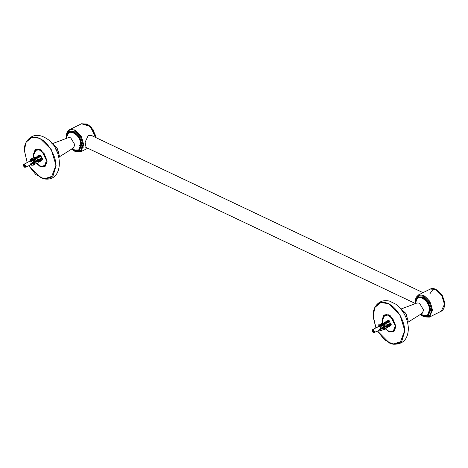 <?xml version="1.0" encoding="UTF-8"?>
<svg xmlns="http://www.w3.org/2000/svg" width="468" height="468" viewBox="0 0 468 468"><rect width="100%" height="100%" fill="white"/><g stroke="black" fill="none" stroke-linecap="round" stroke-linejoin="round"><path stroke-width="0.7" d="M34 157.318L33.714 154.809L35.305 150.45L39.107 149.76L43.893 153.545L46.478 159.98L45.355 165.298L41.172 166.386L38.85 165.163L36.931 163.309M38.897 165.198L41.307 166.479L44.378 166.321L46.712 159.957L44.08 153.405L39.207 149.555L36.135 149.707L33.714 154.75M44.378 166.321L45.794 165.397M37.732 149.134L36.135 149.707M47.057 161.437L44.606 166.345L42.19 166.666M34.544 151.24L36.258 149.508L40.289 149.713L41.652 150.532M36.364 163.309L40.289 166.649L45.057 166.514L47.057 161.589L41.529 150.439L39.991 149.497L35.141 149.69L33.222 154.797L33.848 158.465M80.952 142.348L81.976 145.402M86.627 147.689L86.077 147.578L85.117 142.149L88.271 135.439L91.792 135.509L92.763 136.118M390.944 331.976L393.354 331.66L395.811 326.752M382.602 323.774L381.976 320.106L383.895 314.999L388.744 314.806L390.283 315.748L395.811 326.898L393.81 331.824L389.043 331.958L385.111 328.618M390.4 315.841L389.043 315.022L385.012 314.818L383.298 316.549M429.864 293.84L432.678 289.903M436.112 289.885L436.972 290.236L442.283 295.431L444.582 302.995L444.536 304.171M382.748 322.627L382.467 320.118L384.058 315.76L387.861 315.075L392.646 318.854L395.232 325.289L394.103 330.607L389.92 331.695L387.598 330.472L385.679 328.618M387.644 330.507L390.055 331.789L393.126 331.631L395.466 325.266L392.833 318.714L387.96 314.865L384.889 315.017L382.467 320.059M393.126 331.631L394.547 330.712M386.486 314.449L384.889 315.017M37.539 161.618L38.364 162.203L37.077 161.519M40.815 160.313L40.54 161.121L38.364 162.203M36.679 157.014L35.621 157.541L35.621 157.979M38.259 156.435L37.826 157.862L37.376 157.611L37.627 157.16L36.545 157.254L37.563 156.101L38.259 156.435L40.441 155.358L40.745 156.441L37.826 157.991L37.469 157.693M36.99 156.47L39.739 155.025L40.441 155.358M38.838 160.489L39.359 160.483L39.353 160.05L38.832 160.056L38.791 159.477L40.283 159.822L40.295 160.688L39.721 161.056L38.815 161.068L38.838 160.489L39.546 160.138L30.332 164.403L30.326 163.97L32.801 162.823L31.438 161.583L31.426 160.875L33.193 160.682L31.426 160.875M40.283 159.822L42.459 158.746L42.471 159.606L39.721 161.056M42.459 158.746L42.161 158.242L39.692 159.471M24.348 164.83L25.202 165.929L25.219 166.655L24.664 166.392L24.675 167.076L23.529 165.853L23.517 165.134L24.067 165.397L24.061 164.707L24.348 164.83M24.067 165.397L24.64 165.11M23.529 165.853L24.646 165.303M24.816 165.748L24.079 166.117M24.096 166.801L24.664 166.52M24.19 164.777L24.5 164.923M35.878 162.566L36.902 161.361M34.521 163.145L35.369 162.074M33.246 163.701L34.012 162.7M32.807 163.256L31.725 164.403L25.348 167.222L25.793 166.298L24.623 164.332L23.903 164.309C23.09 165.034 23.301 166 24.529 167.199L24.675 167.175M33.181 160.875L33.216 162.823L34.006 162.267L33.199 161.261M34.503 162.033L34.468 160.091L32.544 160.319L34.456 160.319L34.492 162.267L35.363 161.641L34.48 160.565M35.808 159.693L33.76 159.693L35.808 159.693L35.843 161.641L36.896 160.928L35.825 159.728M35.129 159.465L35.077 158.98L37.341 158.757L35.077 158.98M36.896 160.928L38.826 160.033M38.797 159.921L38.68 159.43L41.687 158.02L40.745 156.441M37.399 157.628L35.305 158.757M35.082 158.88L34 159.465M33.766 159.588L32.842 160.091M32.549 160.243L31.742 160.682M31.426 160.852L28.835 161.899L37.025 157.447M33.866 159.272L33.831 157.324L34.287 157.312L34.345 158.769L32.906 159.336M32.918 159.056L32.444 159.067L32.397 158.079L32.871 158.067L32.924 159.5L31.648 160.033M31.654 159.658L31.18 159.67L31.134 158.746L31.608 158.734L31.66 160.167L30.455 160.688M30.461 160.22L30.051 160.226L30.016 159.377L30.42 159.366L30.467 160.799L23.903 164.309M24.664 166.392L25.208 166.122L25.213 166.485M38.949 160.056L37.37 160.834M37.183 160.928L36.445 161.138M34.925 161.84L35.34 161.84M34.878 162.074L34.076 162.466L34.503 162.074M33.567 162.466L34.076 162.466M32.292 163.063L33.222 162.7M30.25 164.367L32.491 163.256L31.467 163.256L31.485 164.291M37.376 160.705L37.341 158.757M37.364 160.928L37.329 158.985M37.405 163.309L35.89 163.309M35.82 159.465L35.855 161.407M35.849 162.074L35.884 164.016L34.538 164.016M35.86 161.84L35.884 164.016M35.363 161.641L35.843 161.641M33.76 159.693L33.772 160.261M33.889 158.886L33.831 157.324M34.497 162.7L34.533 164.648L33.263 164.642M34.509 162.466L34.533 164.648M34.006 162.267L34.492 162.267M32.544 160.319L32.555 160.969M32.397 158.079L32.432 160.021M32.444 159.067L32.456 159.641M32.456 160.495L32.462 159.957M33.228 162.63L33.193 160.682M33.222 163.256L33.257 165.204L31.502 165.204L31.491 164.496M33.234 163.063L33.257 165.204M31.134 158.746L31.169 160.694M32.801 162.823L33.216 162.823M31.18 159.67L31.192 160.319M31.186 161.121L31.192 160.582M30.016 159.377L30.046 161.325M30.051 160.226L30.069 160.934M30.063 161.676L30.069 161.138M34.34 158.4L33.883 158.412M34.614 159.132L33.948 159.465M33.766 159.553L32.684 160.091M32.555 160.155L31.491 160.682M31.432 160.711L28.952 161.94M38.85 160.056L38.522 160.22M37.809 160.571L37.37 160.787M37.089 160.928L36.72 161.109M31.473 163.712L30.338 164.274M36.902 157.423L36.545 157.254M41.687 158.02L42.161 158.242M38.815 161.068L38.809 160.623M36.715 161.138L35.825 159.57M35.644 159.465L35.094 159.29M30.742 163.782L31.116 163.607M41.33 156.335L40.962 156.675M386.287 326.933L387.112 327.512L385.825 326.828M389.563 325.623L389.288 326.43L387.112 327.512M385.433 322.329L384.374 322.85L384.374 323.289M387.013 321.744L386.574 323.172L386.123 322.92L386.381 322.47L385.299 322.563L386.316 321.417L387.013 321.744L389.189 320.668L389.499 321.75L386.58 323.306L386.217 323.002M385.737 321.779L388.493 320.334L389.189 320.668M387.592 325.798L388.112 325.792L388.101 325.359L387.58 325.365L387.539 324.792L389.031 325.131L389.048 325.997L388.469 326.366L387.568 326.377L387.592 325.798L388.3 325.447L379.08 329.712L379.074 329.279L381.555 328.132L380.186 326.892L380.174 326.19L381.941 325.991L380.174 326.19M389.031 325.131L391.207 324.055L391.225 324.921L388.469 326.366M391.207 324.055L390.915 323.558L388.446 324.78M373.101 330.139L373.955 331.245L373.967 331.964L373.411 331.701L373.429 332.385L372.282 331.163L372.271 330.443L372.82 330.706L372.809 330.022L373.101 330.139M372.82 330.706L373.394 330.42M372.282 331.163L373.394 330.613M373.569 331.063L372.832 331.426M372.844 332.11L373.417 331.83M372.943 330.086L373.253 330.232M384.626 327.875L385.655 326.67M383.274 328.454L384.117 327.384M381.993 329.01L382.765 328.01M381.56 328.565L380.472 329.712L374.096 332.532L374.546 331.607L373.376 329.642L372.651 329.618C371.844 330.35 372.054 331.309 373.277 332.508L373.423 332.485M381.929 326.19L381.964 328.132L382.754 327.577L381.952 326.576M383.257 327.348L383.222 325.4L381.297 325.629L383.21 325.629L383.239 327.577L384.111 326.951L383.228 325.874M384.561 325.003L382.514 325.003L384.561 325.003L384.591 326.951L385.644 326.237L384.579 325.038M383.883 324.774L383.83 324.295L386.094 324.072L383.83 324.295M385.644 326.237L387.58 325.348M387.551 325.231L387.434 324.739L390.435 323.329L389.499 321.75M386.147 322.943L384.058 324.067M383.836 324.189L382.754 324.774M382.52 324.897L381.59 325.4M381.303 325.558L380.496 325.991M380.18 326.161L377.588 327.208L385.778 322.756M382.613 324.581L382.578 322.633L383.04 322.622L383.099 324.078L381.66 324.646M381.672 324.365L381.198 324.377L381.151 323.388L381.625 323.376L381.677 324.81L380.396 325.342M380.408 324.967L379.928 324.979L379.887 324.055L380.361 324.043L380.414 325.482L379.209 326.003M379.209 325.529L378.805 325.541L378.764 324.687L379.168 324.675L379.22 326.108L372.651 329.618M373.411 331.701L373.955 331.432M387.697 325.365L386.123 326.149M385.936 326.237L385.193 326.448M383.672 327.155L384.093 327.155M383.631 327.384L382.83 327.781L383.251 327.384M382.321 327.781L382.83 327.781M381.046 328.372L381.97 328.01M379.004 329.677L381.239 328.565L380.215 328.565L380.238 329.601M386.129 326.015L386.094 324.072M386.118 326.237L386.082 324.295M386.159 328.618L384.637 328.618M384.573 324.774L384.608 326.722M384.602 327.384L384.637 329.326L383.292 329.326M384.614 327.155L384.637 329.326M384.111 326.951L384.591 326.951M382.514 325.003L382.52 325.576M382.643 324.195L382.578 322.633M383.251 328.01L383.28 329.958L382.011 329.958M383.263 327.781L383.28 329.958M382.754 327.577L383.239 327.577M381.297 325.629L381.309 326.278M381.151 323.388L381.186 325.336M381.198 324.377L381.204 324.95M381.204 325.804L381.209 325.266M381.976 327.939L381.941 325.991M381.97 328.565L382.005 330.513L380.25 330.513L380.238 329.805M381.982 328.372L382.005 330.513M379.887 324.055L379.922 326.003M381.555 328.132L381.964 328.132M379.928 324.979L379.94 325.629M379.94 326.43L379.946 325.892M378.764 324.687L378.799 326.635M378.805 325.541L378.817 326.243M378.817 326.986L378.823 326.448M383.093 323.716L382.631 323.727M383.368 324.441L382.695 324.774M382.52 324.862L381.438 325.4M381.309 325.465L380.244 325.991M380.186 326.02L377.705 327.249M387.598 325.365L387.27 325.529M386.562 325.88L386.123 326.097M385.837 326.237L385.468 326.424M380.227 329.022L379.092 329.583M385.65 322.733L385.299 322.563M390.435 323.329L390.915 323.558M387.568 326.377L387.562 325.933M379.49 329.092L379.864 328.916M71.908 148.783L73.885 150.07L78.77 149.871L80.707 144.723C80.894 133.754 66.181 126.775 66.76 138.113L66.766 138.417M59.22 156.92L73.377 148.034L74.88 144.793L70.727 137.82L68.252 137.697L52.609 143.588M66.38 138.598L66.351 137.92C65.742 125.921 81.315 133.304 81.116 144.916L79.069 150.368L73.891 150.573L71.528 148.982M27.179 162.501L24.435 150.632C23.564 140.663 32.017 134.041 39.798 138.598C47.555 141.412 56.376 156.213 55.844 165.52L51.486 177.109L46.238 178.922L40.482 177.547L28.77 165.707M85.188 124.207L88.054 124.868L93.354 129.987L95.77 137.539M51.726 143.19L57.125 148.262L59.284 155.376L58.997 157.862M24.371 150.509L27.156 162.513L24.365 150.544L26.027 142.243L24.371 150.509M28.741 165.719L40.576 177.694L44.191 178.893L53.007 175.98L56.09 165.543L51.205 149.438L39.891 138.364L31.982 137.241L26.027 142.243C31.403 134.304 38.458 133.21 47.192 138.955C63.443 149.111 64.315 182.304 44.191 178.893L35.843 174.582L28.723 165.731M66.351 137.75L66.397 138.587M71.545 148.97L74.073 150.702L78.665 150.93L81.467 144.916L79.133 137.241L73.745 131.964L69.147 131.73L66.351 137.58M66.321 138.627L66.28 137.838C66.275 134.819 67.228 132.783 69.147 131.73L74.272 131.701L79.659 136.978L81.988 144.653L79.191 150.673L78.665 150.93L71.469 149.011M66.357 136.791C66.789 130.66 69.574 128.478 74.716 130.244C79.882 133.362 82.789 138.241 83.444 144.893L81.075 151.193L75.085 151.433L72.774 149.953M73.312 150.368L75.266 151.568L80.566 151.831L83.795 144.887L81.11 136.03L74.886 129.94L69.586 129.677L66.357 136.41M66.292 137.025L66.286 136.709C66.28 133.228 67.38 130.888 69.586 129.677L81.502 123.768L86.808 124.032L92.518 129.314L95.607 137.463L93.389 130.666L88.821 125.278M73.096 149.549L75.073 150.79L80.695 150.561L82.924 144.641L80.449 136.492L74.728 130.894L67.649 132.994M415.52 303.726L415.508 303.422C414.929 292.09 429.647 299.064 429.46 310.038L427.524 315.186L422.633 315.379L420.656 314.092M417.058 302.977L419.474 303.129L423.634 310.108L422.183 313.314M420.282 314.291L422.645 315.882L427.816 315.678L429.864 310.231C430.063 298.619 414.49 291.236 415.104 303.229L415.134 303.907M377.524 331.016L389.23 342.857L394.986 344.232L400.239 342.418L404.598 330.829C405.13 321.528 396.308 306.721 388.551 303.907C380.765 299.356 372.317 305.973 373.183 315.941L375.933 327.811M444.524 303.732L442.196 295.454L436.808 290.178L433.941 289.522M407.745 323.172L408.032 320.691L405.873 313.572L400.473 308.506M405.697 313.285L407.107 316.122M377.477 331.04L384.591 339.891L392.945 344.202C402.86 344.653 408.002 339.411 408.377 328.489C407.88 318.813 403.732 310.74 395.94 304.264L389.499 301.088C382.97 299.643 378.062 301.801 374.774 307.552L373.148 316.813L375.886 327.834L373.125 315.818L374.774 307.552L380.736 302.556L388.639 303.673L399.953 314.748L404.843 330.853L401.76 341.289L392.945 344.202L389.329 343.003L377.495 331.034M415.104 302.89L417.901 297.045L422.499 297.274L427.887 302.55L430.215 310.225L427.419 316.245L422.82 316.011L421.071 314.929M420.217 314.32L427.419 316.245L427.945 315.982L430.741 309.962L428.413 302.287L423.019 297.01L418.17 296.923M421.452 315.198L423.838 316.748L429.823 316.508L432.198 310.202C431.543 303.551 428.63 298.672 423.47 295.554C418.328 293.787 415.543 295.969 415.11 302.1M415.11 301.649L418.339 294.986L423.639 295.249L429.858 301.339L432.549 310.196L429.32 317.14L424.014 316.877L422.06 315.678M444.465 304.288L441.78 295.431L435.556 289.341L430.256 289.078C435.591 285.925 444.723 295.758 444.536 304.2C444.541 307.681 443.442 310.021 441.236 311.232L444.465 304.288M416.157 298.888L419.147 295.735L423.481 296.203L429.203 301.807L431.671 309.951L430.086 315.262L425.576 316.69M437.568 290.587L442.535 296.73L444.465 304.498M38.265 157.078L40.734 155.856M24.64 165.034L25.167 165.918M25.178 166.637L24.675 167.029M24.541 167.012L24.231 166.865M24.09 166.754L23.564 165.871M23.529 165.684L23.517 165.303M23.552 165.151L24.055 164.754M387.018 322.388L389.487 321.165M373.388 330.344L373.914 331.227M373.955 331.408L373.961 331.794M373.932 331.947L373.423 332.339M373.288 332.321L372.978 332.175M372.844 332.064L372.317 331.18M372.276 330.999L372.271 330.613M372.306 330.461L372.809 330.069M79.829 137.27L80.332 136.305M83.175 147.625L81.736 147.408M81.251 147.204L79.402 145.343M47.057 161.296L47.057 161.589M95.846 137.58L95.63 135.597L91.395 127.267L88.241 124.897L85.79 124.201L83.462 124.64M59.003 157.903L59.319 155.674L57.582 148.97L53.013 143.822L51.696 143.161M57.061 151.825L55.364 148.391M80.566 151.831L87.797 148.245M95.694 137.51L90.242 126.401L81.502 123.768M444.541 304.399L444.6 303.042L442.558 295.887L437.691 290.587M407.757 323.212L408.067 320.627L405.744 313.256L400.45 308.47M404.112 313.7L405.815 317.134M418.427 296.782L417.901 297.045L415.069 303.937M430.256 289.078L418.339 294.986L415.046 302.334M421.481 315.309L429.32 317.14L441.236 311.232M427.682 316.099L426.477 316.362M417 303.007L401.357 308.898M422.124 313.349L407.967 322.23M423.025 292.664L90.728 135.153M415.034 303.358L85.656 147.227M424.552 296.8L425.254 296.203M38.475 162.238L40.716 161.132M35.627 157.441L36.756 156.879M40.072 160.974L42.366 159.84M37.329 156.125L39.564 155.013M39.294 161.062L37.399 161.899M36.545 157.33L34.345 158.547M387.229 327.553L389.47 326.442M384.374 322.75L385.509 322.195M388.826 326.284L391.113 325.149M386.077 321.434L388.317 320.328M388.042 326.371L386.147 327.208M385.299 322.639L383.093 323.856"/></g></svg>
